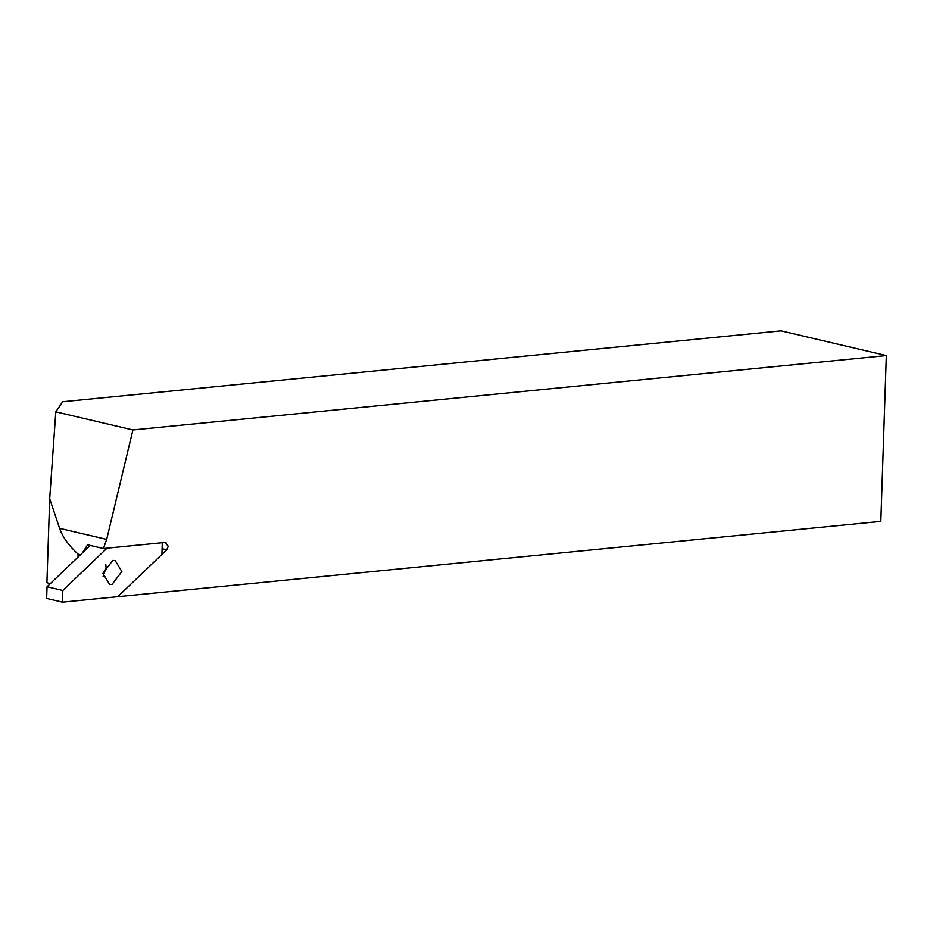 <?xml version="1.0" encoding="UTF-8"?>
<svg xmlns="http://www.w3.org/2000/svg" width="933" height="933" viewBox="0 0 933 933"><rect width="100%" height="100%" fill="white"/><g stroke="black" fill="none" stroke-linecap="round" stroke-linejoin="round"><path stroke-width="1.4" d="M82.349 552.954L87.597 544.825L103.4 548.534L106.677 539.402L132.918 429.95L886.35 355.566L880.845 521.372L117.745 596.7L166.739 549.805L168.255 546.271L165.118 542.446L165.934 542.493M77.999 557.118L78.092 554.144C68.75 545.607 62.569 537 59.584 528.335L49.694 498.689L55.793 411.838L132.918 429.95M78.092 554.144L80.518 554.715M50.044 583.871L46.907 582.612L49.694 498.689M886.35 355.566L781.038 330.842L62.663 401.75L55.793 411.838M103.4 548.534L165.118 542.446M103.097 576.442L106.07 567.789L105.849 564.722M121.873 571.509L115.167 560.57L112.776 560.418L102.887 573.375L109.593 584.303L111.983 584.466L121.873 571.509M62.453 602.158L117.745 596.7L161.922 554.424L162.307 542.726L107.003 548.184L62.838 590.461L62.453 602.158L46.65 598.45L47.035 586.752L62.838 590.461M47.035 586.752L90.198 545.443M59.584 528.335L106.677 539.402M162.109 548.709L166.739 549.805"/></g></svg>
